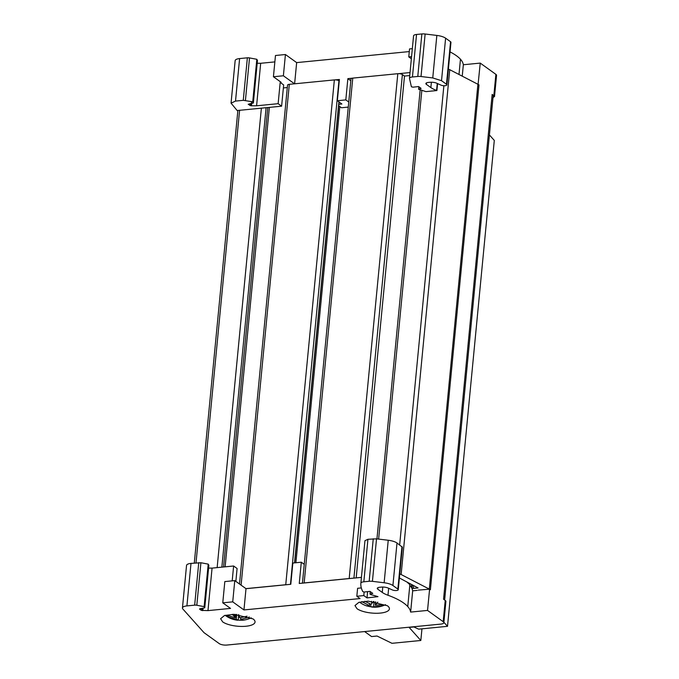 <?xml version="1.0" encoding="UTF-8"?>
<svg xmlns="http://www.w3.org/2000/svg" width="679" height="679" viewBox="0 0 679 679"><rect width="100%" height="100%" fill="white"/><g stroke="black" fill="none" stroke-linecap="round" stroke-linejoin="round"><path stroke-width="1.02" d="M357.01 608.707L354.973 605.558L358.86 602.358L368.256 601.161L387.369 605.727A17.298 5.848 5.5 0 1 389.406 608.876A17.298 5.848 5.5 0 1 376.124 613.273A17.298 5.848 5.5 0 1 357.01 608.707M222.644 621.862L220.607 618.713L224.494 615.514L233.89 614.325L253.004 618.892A17.298 5.848 5.5 0 1 255.041 622.032A17.298 5.848 5.5 0 1 241.758 626.428A17.298 5.848 5.5 0 1 222.644 621.862M385.299 604.785L385.299 604.785A14.717 4.974 -174.5 0 0 385.562 604.658L385.299 604.785A24.962 24.962 0 0 1 373.45 607.17A24.962 3.454 92.6 0 1 372.924 606.839L370.615 606.729L370.861 604.234M367.441 606.084L368.434 606.33A11.059 3.743 -174.5 0 0 370.615 606.729M238.719 614.792L238.202 620.114A11.059 3.743 -174.5 0 0 240.459 620.224A11.059 3.743 -174.5 0 0 241.707 620.216M250.933 617.949L250.933 617.949A14.717 4.974 -174.5 0 0 251.196 617.814L250.933 617.949A24.962 24.962 0 0 1 245.246 619.851A24.962 15.812 78.4 0 1 241.07 619.842L242.624 620.173M225.42 615.488L225.182 615.31A14.717 4.974 -174.5 0 0 225.42 615.488L225.42 615.488A24.962 24.962 0 0 0 237.557 620.216L238.202 620.114L236.241 619.35L236.716 614.419M238.66 614.58L239.746 617.822L247.071 616.209M240.833 617.72L240.672 619.409L249.227 617.296A11.059 3.743 -174.5 0 0 249.168 616.922M240.672 619.409L241.07 619.842M228.22 615.904L228.119 617.007L236.241 619.35M235.647 614.368L235.316 617.763L227.193 615.42A11.059 3.743 -174.5 0 0 228.119 617.007M235.316 617.763L234.187 614.325M247.368 57.808L243.269 100.322L252.732 101.825L256.823 59.294L249.516 57.919A2.835 0.959 -174.5 0 0 247.368 57.808L239.611 58.572A8.504 2.877 -174.5 0 0 235.155 60.643L231.055 103.157L237.158 110.541L281.615 106.187L278.135 103.683L280.189 82.431L281.182 82.329L273.425 76.752L283.381 75.776L285.426 54.524L275.47 55.5L273.425 76.752M274.859 61.899L260.685 63.283L256.586 105.797L278.135 103.683M256.586 105.797L250.924 105.771L251.145 103.412M252.011 103.259L248.183 104.303L250.924 105.771M243.269 100.322L235.52 101.086L239.611 58.572M231.055 103.157L235.52 101.086M281.615 106.187L283.661 84.934L280.189 82.431M287.302 87.549L283.372 87.93M285.749 584.738A3.403 1.154 5.5 0 1 286.665 584.704L246.002 588.685L243.956 609.937L232.727 601.857L234.773 580.604L245.934 588.634L285.749 584.738L334.357 79.91L289.313 84.323A3.403 1.154 -174.5 0 0 287.531 85.147L239.5 584.008M294.542 83.814L283.381 75.776M339.254 80.996L338.948 80.776A3.403 1.154 -174.5 0 0 335.273 79.876L339.398 79.477L337.353 100.73L341.893 103.997L338.838 104.303M348.76 102.02L345.815 99.898L347.86 78.645L351.985 78.238A3.403 1.154 -174.5 0 0 350.984 78.934L302.435 583.159M347.86 78.645L350.805 80.767M409.743 75.556L404.497 76.073L402.392 74.563A3.403 1.154 -174.5 0 0 398.726 73.663L410.031 72.56M201.442 608.443L201.264 610.345L199.575 609.131L199.83 608.74L204.761 607.832L208.852 565.318L208.215 564.122L200.908 562.747L191.003 563.392L186.912 605.906A8.504 2.877 -174.5 0 0 182.447 607.977A8.504 2.877 -174.5 0 0 182.872 609.012L203.997 632.65L219.241 643.616A5.67 1.918 -174.5 0 0 226.888 645.05L440.875 624.094A5.67 1.918 -174.5 0 0 443.845 622.719A5.67 1.918 -174.5 0 0 443.175 621.684L427.541 610.429L429.586 589.177L430.384 589.754L478.992 84.926A11.348 3.836 -174.5 0 0 478.084 84.366L480.24 63.096L463.341 64.751L462.238 76.158M478.992 84.926L478.194 84.349M492.996 97.759L494.473 96.35L492.165 94.406A8.504 2.877 -174.5 0 1 493.166 95.951L444.635 600.007M252.732 101.825L253.369 103.03L257.46 60.499L256.823 59.294M253.369 103.03L252.019 103.276L251.086 101.494M437.259 83.449L436.589 90.426A22.687 7.673 -174.5 0 1 430.868 87.591L426.404 84.383A4.541 1.536 -174.5 0 1 425.894 83.789A4.541 1.536 -174.5 0 1 425.869 83.559A4.541 1.536 -174.5 0 1 426.93 82.702A4.541 1.536 -174.5 0 1 428.245 82.448L430.002 82.278A5.67 1.918 -174.5 0 1 431.691 82.227A5.67 1.918 -174.5 0 1 436.792 83.237L441.011 85.13A3.403 1.154 -174.5 0 0 446.281 85.435A3.403 1.154 -174.5 0 0 446.867 84.867A3.403 1.154 -174.5 0 0 446.468 84.255L441.52 80.691L445.611 38.185A11.348 3.836 -174.5 0 0 436.843 35.427L425.13 34.009A5.67 1.918 -174.5 0 0 421.863 33.95L416.541 34.468A5.67 1.918 -174.5 0 0 413.57 35.851A5.67 1.918 -174.5 0 0 413.562 35.86L409.471 78.357M249.872 105.517L250.059 103.615M418.841 86.751L418.595 89.246L421.039 88.329L418.561 86.547L413.078 87.167L411.398 86.768L409.471 78.374A5.67 1.918 -174.5 0 0 409.471 78.374A5.67 1.918 -174.5 0 1 410.311 77.482A5.67 1.918 -174.5 0 1 412.442 76.982L417.772 76.464A5.67 1.918 -174.5 0 1 421.031 76.523L432.752 77.941L441.52 80.691M338.694 105.763L341.469 107.757L348.276 107.087M345.815 99.898L337.353 100.73M413.078 87.192L411.398 86.785L413.078 87.167M420.853 88.703L420.895 88.228M260.685 63.283L257.197 63.266M494.507 96.605L496.553 75.377A5.67 1.918 -174.5 0 0 495.882 74.35L480.24 63.096M446.867 84.867L450.966 42.361A3.403 1.154 -174.5 0 0 450.559 41.742L445.611 38.185M418.595 89.246L425.92 91.623L436.903 90.545L437.573 83.585M411.364 58.767L408.766 56.9L411.567 56.62M409.276 51.579L296.655 62.604L294.618 83.806M296.655 62.604L285.426 54.524M492.165 94.406L443.557 599.226L445.229 600.431L443.175 621.684M463.341 64.751A58.428 19.75 -174.5 0 0 460.464 59.217L458.996 74.478M460.464 59.217A62.4 21.091 -174.5 0 0 456.424 55.72A62.4 21.091 -174.5 0 0 450.041 51.901M408.766 56.9L409.53 48.93L412.331 48.65M366.431 605.795L369.418 605.6L361.729 601.611M364.793 601.28L371.116 604.318L373.425 601.467M359.777 602.332L359.777 602.332A24.962 24.962 0 0 0 366.838 605.965M377.787 602.146L375.3 605.252L383.414 604.794L381.717 606.075L372.924 606.839M369.418 605.6L369.588 603.775M373.603 606.542L374.087 601.543M381.717 606.075L381.81 605.133M375.3 605.252L375.64 601.764M399.77 574.052A3.403 1.154 5.5 0 1 401.136 574.519L429.306 589.1A11.348 3.836 5.5 0 1 429.468 589.185L418.162 590.127M429.306 589.1L477.914 84.272A11.348 3.836 5.5 0 1 478.084 84.366M404.497 76.073L356.178 577.897M349.193 578.525A3.403 1.154 5.5 0 1 350.118 578.491L303.369 583.066A3.403 1.154 5.5 0 1 304.158 582.93L349.193 578.525L397.809 73.697A3.403 1.154 5.5 0 1 398.726 73.663M351.985 78.238A3.403 1.154 5.5 0 1 352.766 78.11L397.809 73.697M295.9 562.738L339.823 106.578M334.357 79.91A3.403 1.154 5.5 0 1 335.273 79.876M417.144 590.39L412.679 590.832L412.094 588.752A2.835 0.959 5.5 0 1 413.307 588.421L418.077 587.955L399.388 577.982M448.378 69.224A3.403 1.154 5.5 0 1 449.744 69.699L477.914 84.272M407.213 582.327A62.4 21.091 5.5 0 1 409.861 584.763L407.756 606.551A62.4 21.091 -174.5 0 0 403.725 603.062A62.4 21.091 -174.5 0 0 387.981 595.254A22.687 7.673 -174.5 0 1 382.26 592.411L377.796 589.202L377.94 587.674M201.264 610.345L207.978 610.616L212.069 568.111L208.589 568.094M202.537 608.24L202.308 610.591M370.233 591.57L369.987 594.057L370.717 594.609A51.052 17.255 -174.5 0 1 377.991 596.663L367.008 597.885L363.8 595.576L356.831 596.264L360.04 598.572L243.956 609.937M377.796 589.202A4.541 1.536 -174.5 0 1 377.286 588.608A4.541 1.536 -174.5 0 1 377.261 588.379A4.541 1.536 -174.5 0 1 378.322 587.53A4.541 1.536 -174.5 0 1 379.637 587.276L381.394 587.106A5.67 1.918 -174.5 0 1 383.083 587.046A5.67 1.918 -174.5 0 1 388.176 588.056L392.403 589.949A3.403 1.154 -174.5 0 0 396.069 590.552A3.403 1.154 -174.5 0 0 398.259 589.695L402.35 547.181L397.003 543.005A11.348 3.836 -174.5 0 0 388.235 540.255L376.522 538.837L367.933 539.296L363.834 581.81A5.67 1.918 -174.5 0 0 360.863 583.185A113.452 38.347 -174.5 0 0 362.79 591.587L363.961 592.054L369.953 591.375L372.771 593.404L369.987 594.057M208.215 564.122L204.124 606.627L204.761 607.832M191.003 563.392A8.504 2.877 -174.5 0 0 186.538 565.463L182.447 607.977M232.727 601.857L222.771 602.833L230.529 608.409L207.978 610.616M232.193 580.851L233.627 565.997L212.069 568.111M222.771 602.833L224.817 581.58L234.773 580.604M367.611 591.638L367.008 597.885M361.423 577.379L350.118 578.491M303.369 583.066L299.252 583.465L301.298 562.212L292.836 563.044L290.79 584.296L286.665 584.704M356.831 596.264L357.595 588.294L361.321 587.929M363.8 595.576L364.139 592.029M398.259 589.695A3.403 1.154 -174.5 0 0 397.86 589.075L392.912 585.519A11.348 3.836 -174.5 0 0 384.136 582.76L372.423 581.343A5.67 1.918 -174.5 0 0 369.164 581.283L363.834 581.81M412.679 590.832L410.634 612.085A58.428 19.75 -174.5 0 0 407.756 606.551M412.094 588.752A58.428 19.75 -174.5 0 0 409.81 585.298M427.541 610.429L410.634 612.085M424.604 589.661L423.874 589.567M443.845 622.719L445.899 601.458A5.67 1.918 -174.5 0 0 445.229 600.431M235.859 581.385L237.098 568.501L233.627 565.997M186.912 605.906L194.661 605.15L198.76 562.636M304.243 564.334L301.298 562.212M367.933 539.296L364.954 540.688L360.863 583.176A5.67 1.918 -174.5 0 0 360.863 583.193L364.954 540.679M200.908 562.747L196.817 605.261A2.835 0.959 -174.5 0 0 194.661 605.15M196.817 605.261L204.124 606.627M489.415 134.951L494.295 140.417L447.512 626.327L418.646 629.153L413.494 626.776M443.888 622.278L447.512 626.327M413.884 626.955L409.157 627.421L420.827 640.484L391.97 643.31L377.04 636.028L371.566 636.562L364.615 631.563M421.956 628.83L420.827 640.484M232.269 614.342A24.962 15.812 78.4 0 0 234.959 616.871M245.425 100.433L249.516 57.919M426.556 82.846L426.404 84.383M430.868 87.591L431.386 82.218M412.442 76.982L416.541 34.468M421.863 33.95L417.772 76.464M251.714 103.31L251.485 105.771M495.882 74.35L493.837 95.603M450.559 41.742L446.468 84.255M425.13 34.009L421.031 76.523M436.843 35.427L432.752 77.941M371.506 601.288A24.962 3.454 92.6 0 0 371.837 603.555M378.627 539.092L421.829 90.426M353.912 578.118L402.392 74.563M304.158 582.93L352.766 78.11M294.525 562.874L338.914 101.858M290.459 584.33L338.948 80.776M241.096 585.154L289.313 84.323M225.131 566.829L269.368 107.384M223.561 566.982L267.798 107.537M221.863 567.152L266.109 107.706M196.01 562.908L239.594 110.244M217.144 567.61L261.39 108.114M411.975 588.489L412.314 584.967M413.307 588.421L413.579 585.621M411.44 587.479L411.712 584.661M399.659 544.914L443.871 85.724M401.136 574.519L449.744 69.699M203.106 608.138L202.868 610.591M376.522 538.837L372.423 581.343M384.136 582.76L388.235 540.255M397.003 543.005L392.912 585.519M401.951 546.561L397.86 589.075M373.255 538.778L369.164 581.283M382.778 587.046L382.26 592.411M388.651 588.269L387.981 595.254M242.208 620.275A24.962 24.962 0 0 0 245.246 619.851M413.57 35.851L409.471 78.365M371.523 607.009A24.962 24.962 0 0 0 373.45 607.17M376.947 538.888L420.165 89.993M294.678 562.857L339.059 101.96M194.287 563.078L237.871 110.473M411.355 587.343L411.618 584.611"/></g></svg>

